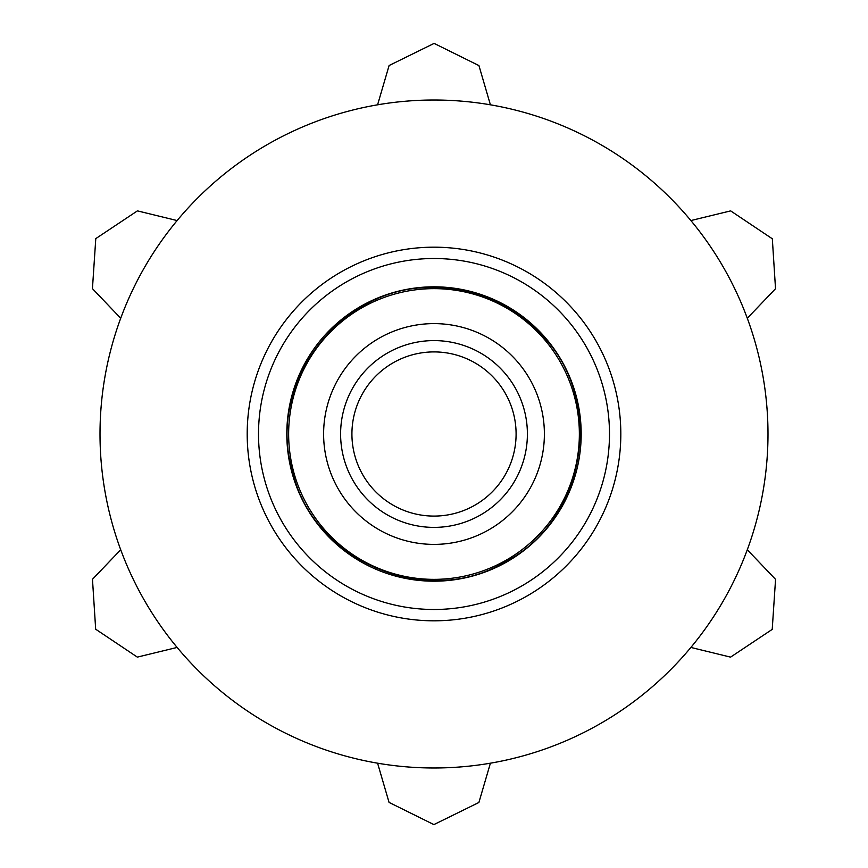 <?xml version="1.0" encoding="UTF-8"?>
<svg xmlns="http://www.w3.org/2000/svg" width="868" height="868" viewBox="0 0 868 868"><rect width="100%" height="100%" fill="white"/><g stroke="black" fill="none" stroke-linecap="round" stroke-linejoin="round"><path stroke-width="1.3" d="M120.706 318.252A333.996 333.996 0 0 0 120.706 549.748L92.475 579.281L95.675 629.213L137.339 657.119L177.115 647.441A333.996 333.996 0 0 0 377.591 763.189L389.059 802.412L433.891 824.6L478.897 802.477L490.409 763.189A333.996 333.996 0 0 0 690.885 647.441L730.574 657.13L772.216 629.387L775.558 579.357L747.294 549.748A333.996 333.996 0 0 0 747.294 318.252L775.525 288.719L772.325 238.787L730.661 210.881L690.885 220.559A333.996 333.996 0 0 0 490.409 104.811L478.941 65.588L434.108 43.4L389.103 65.523L377.591 104.811A333.996 333.996 0 0 0 177.115 220.559L137.426 210.87L95.784 238.613L92.442 288.643L120.706 318.252A333.996 333.996 0 0 1 177.115 220.559M351.92 434A82.08 82.08 0 0 1 475.046 362.911A82.08 82.08 0 0 1 475.046 505.089A82.08 82.08 0 0 1 351.92 434M434 323.612A110.388 110.388 0 0 1 529.599 489.194A110.388 110.388 0 0 1 338.401 489.194A110.388 110.388 0 0 1 434 323.612M258.512 434A175.488 175.488 0 0 1 521.744 282.024A175.488 175.488 0 0 1 521.744 585.976A175.488 175.488 0 0 1 258.512 434A175.488 175.488 0 0 1 521.744 282.024A175.488 175.488 0 0 1 521.744 585.976A175.488 175.488 0 0 1 258.512 434M377.591 104.811A333.996 333.996 0 0 1 490.409 104.811M177.115 647.441A333.996 333.996 0 0 1 120.706 549.748M490.409 763.189A333.996 333.996 0 0 1 377.591 763.189M747.294 549.748A333.996 333.996 0 0 1 690.885 647.441M690.885 220.559A333.996 333.996 0 0 1 747.294 318.252M434 340.592A93.408 93.408 0 0 1 514.887 480.698A93.408 93.408 0 0 1 353.113 480.698A93.408 93.408 0 0 1 434 340.592M434 288.643A145.357 145.357 0 0 1 559.882 506.684A145.357 145.357 0 0 1 308.118 506.684A145.357 145.357 0 0 1 434 288.643M434 286.82A147.18 147.18 0 0 1 561.466 507.596A147.18 147.18 0 0 1 306.534 507.596A147.18 147.18 0 0 1 434 286.82M247.196 434A186.804 186.804 0 0 1 527.408 272.216A186.804 186.804 0 0 1 527.408 595.784A186.804 186.804 0 0 1 247.196 434M434 287.612C341.916 284.324 266.129 382.029 292.212 470.402C311.927 560.413 425.407 609.52 504.525 562.28C586.801 520.8 606.146 398.672 540.71 333.789C511.502 303.702 475.935 288.306 434 287.612"/></g></svg>

